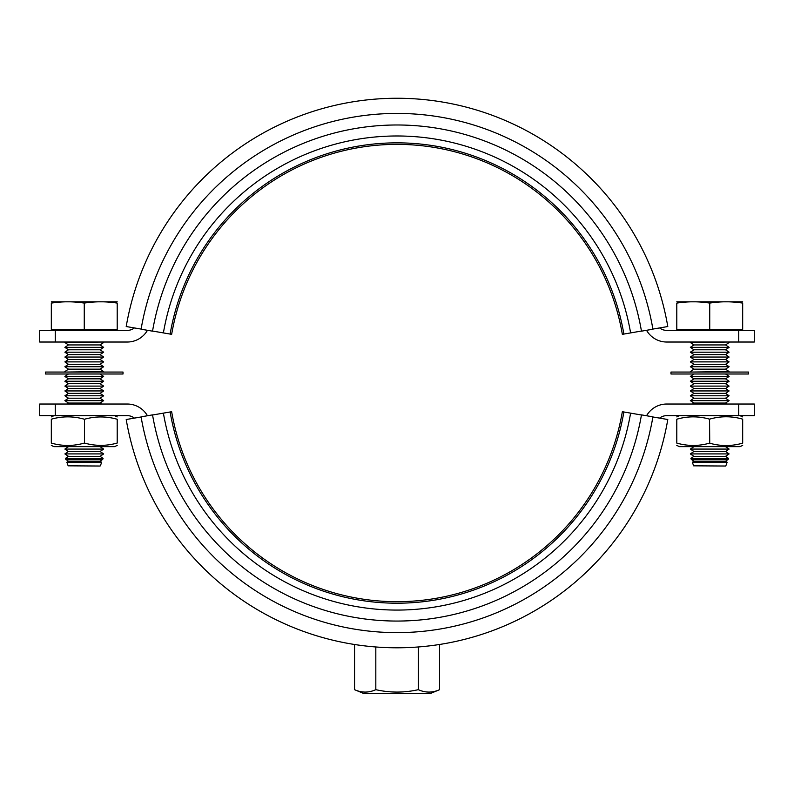 <?xml version="1.0" encoding="UTF-8"?>
<svg xmlns="http://www.w3.org/2000/svg" width="794" height="794" viewBox="0 0 794 794"><rect width="100%" height="100%" fill="white"/><g stroke="black" fill="none" stroke-linecap="round" stroke-linejoin="round"><path stroke-width="1.19" d="M55.272 415.649L39.7 415.649L39.7 404.027L55.272 404.027L55.272 415.649L127.258 415.649A11.622 11.622 0 0 1 134.414 418.11M55.272 404.027L127.258 404.027A23.254 23.254 0 0 1 147.446 415.748M646.554 415.748A23.254 23.254 0 0 1 666.742 404.027L754.3 404.027L754.3 415.649L738.728 415.649L738.728 404.027M659.586 418.11A11.622 11.622 0 0 1 666.742 415.649L738.728 415.649M738.728 330.393L754.3 330.393L754.3 342.025L738.728 342.025L738.728 330.393L666.742 330.393A11.622 11.622 0 0 1 659.586 327.932M738.728 342.025L666.742 342.025A23.254 23.254 0 0 1 646.554 330.304M147.446 330.304A23.254 23.254 0 0 1 127.258 342.025L39.7 342.025L39.7 330.393L55.272 330.393L55.272 342.025M134.414 327.932A11.622 11.622 0 0 1 127.258 330.393L55.272 330.393M676.796 301.819L742.678 301.819M709.737 329.431L676.796 329.431L676.796 303.1C687.783 301.373 698.76 301.363 709.737 303.08C720.714 301.363 731.691 301.373 742.678 303.09L742.678 329.431L709.737 329.431L709.737 303.08M693.628 465.83L725.547 466.028L693.628 465.83L692.338 462.267L727.135 462.267L725.547 461.185L728.177 459.398L691.296 459.398L690.919 458.386L728.545 458.386L725.547 456.342L693.926 456.342L690.919 458.386M691.296 459.398L693.926 461.185L725.547 461.185M729.11 342.512L725.547 344.933L693.926 344.933L690.353 342.512L728.396 342.025M729.11 347.355L725.547 349.777L693.926 349.777L690.353 347.355L729.11 347.355L725.547 344.933M729.11 352.199L725.547 354.62L693.926 354.62L690.353 352.199L729.11 352.199L725.547 349.777M729.11 357.042L725.547 359.464L693.926 359.464L690.353 357.042L729.11 357.042L725.547 354.62M729.11 361.885L725.547 364.307L693.926 364.307L690.353 361.885L729.11 361.885L725.547 359.464M729.11 366.729L725.547 369.15L693.926 369.15L690.353 366.729L729.11 366.729L725.547 364.307M691.068 372.058L729.11 371.572L725.547 369.15M729.11 376.416L725.547 378.837L693.926 378.837L690.353 376.416L729.11 376.416L725.547 373.994M729.11 381.259L725.547 383.681L693.926 383.681L690.353 381.259L729.11 381.259L725.547 378.837M729.11 386.102L725.547 388.524L693.926 388.524L690.353 386.102L729.11 386.102L725.547 383.681M729.11 390.946L725.547 393.367L693.926 393.367L690.353 390.946L729.11 390.946L725.547 388.524M729.11 395.789L725.547 398.211L693.926 398.211L690.353 395.789L729.11 395.789L725.547 393.367M729.11 400.633L725.547 403.054L693.926 403.054L690.353 400.633L729.11 400.633L725.547 398.211M729.11 449.076L725.547 451.498L693.926 451.498L690.353 449.076L729.11 449.076L725.547 446.655M693.926 456.342L690.353 453.92L729.11 453.92L725.547 451.498M51.322 301.819L117.204 301.819M84.263 329.431L51.322 329.431L51.322 303.1C62.309 301.373 73.286 301.363 84.263 303.08C95.24 301.363 106.217 301.373 117.204 303.09L117.204 329.431L84.263 329.431L84.263 303.08M68.165 465.83L100.074 466.028L68.165 465.83L66.865 462.267L101.662 462.267L100.074 461.185L102.704 459.398L65.823 459.398L65.455 458.386L103.081 458.386L100.074 456.342L68.453 456.342L65.455 458.386M65.823 459.398L68.453 461.185L100.074 461.185M103.647 342.512L100.074 344.933L68.453 344.933L64.89 342.512L102.932 342.025M103.647 347.355L100.074 349.777L68.453 349.777L64.89 347.355L103.647 347.355L100.074 344.933M103.647 352.199L100.074 354.62L68.453 354.62L64.89 352.199L103.647 352.199L100.074 349.777M103.647 357.042L100.074 359.464L68.453 359.464L64.89 357.042L103.647 357.042L100.074 354.62M103.647 361.885L100.074 364.307L68.453 364.307L64.89 361.885L103.647 361.885L100.074 359.464M103.647 366.729L100.074 369.15L68.453 369.15L64.89 366.729L103.647 366.729L100.074 364.307M65.604 372.058L103.647 371.572L100.074 369.15M103.647 376.416L100.074 378.837L68.453 378.837L64.89 376.416L103.647 376.416L100.074 373.994M103.647 381.259L100.074 383.681L68.453 383.681L64.89 381.259L103.647 381.259L100.074 378.837M103.647 386.102L100.074 388.524L68.453 388.524L64.89 386.102L103.647 386.102L100.074 383.681M103.647 390.946L100.074 393.367L68.453 393.367L64.89 390.946L103.647 390.946L100.074 388.524M103.647 395.789L100.074 398.211L68.453 398.211L64.89 395.789L103.647 395.789L100.074 393.367M103.647 400.633L100.074 403.054L68.453 403.054L64.89 400.633L103.647 400.633L100.074 398.211M103.647 449.076L100.074 451.498L68.453 451.498L64.89 449.076L103.647 449.076L100.074 446.655M68.453 456.342L64.89 453.92L103.647 453.92L100.074 451.498M123.02 372.058L123.02 373.994L45.516 373.994L45.516 372.058L123.02 372.058M748.484 372.058L748.484 373.994L670.98 373.994L670.98 372.058L748.484 372.058M117.204 445.424L114.495 446.655L54.042 446.655L51.322 445.424M51.322 443.102C62.309 446.228 73.286 446.228 84.263 443.102L84.452 443.052C95.369 446.129 106.287 446.129 117.204 443.052L117.204 419.252C106.287 416.185 95.369 416.185 84.452 419.252L84.263 419.202C73.286 416.086 62.309 416.086 51.322 419.202L51.322 443.102M84.452 419.252L84.452 443.052M742.678 445.424L739.958 446.655L679.505 446.655L676.796 445.424M709.548 419.153L709.737 419.103C720.684 415.987 731.671 415.996 742.678 419.153L742.678 443.151C731.671 446.307 720.684 446.327 709.737 443.211L709.548 419.153C698.651 416.086 687.733 416.096 676.796 419.202L676.796 443.102C687.733 446.208 698.651 446.228 709.548 443.151M354.561 689.678L363.751 693.509L430.398 693.509L439.588 689.678C432.502 692.874 425.415 692.874 418.329 689.678C404.156 692.874 389.993 692.874 375.82 689.678C368.734 692.874 361.647 692.874 354.561 689.678L354.561 644.49M439.588 644.46L439.588 689.678M418.329 646.951L418.329 689.678M375.82 646.961L375.82 689.678M622.347 411.719A228.642 228.642 0 0 1 171.653 411.719L163.395 413.138A237.019 237.019 0 0 0 630.605 413.138L622.347 411.719M141.104 416.969L126.206 419.52A274.754 274.754 0 0 0 667.794 419.52L652.896 416.969M641.443 414.994L630.605 413.138M163.395 413.138L152.557 414.994M171.653 334.334A228.642 228.642 0 0 1 622.347 334.334L630.605 332.914A237.019 237.019 0 0 0 163.395 332.914L171.653 334.334M652.896 329.083L667.794 326.533A274.754 274.754 0 0 0 126.206 326.533L141.104 329.083M152.557 331.048L163.395 332.914M630.605 332.914L641.443 331.048M652.916 416.84L641.463 414.875A248.016 248.016 0 0 1 152.537 414.875L141.084 416.84A259.648 259.648 0 0 0 652.916 416.84M141.084 329.212L152.537 331.167A248.016 248.016 0 0 1 641.463 331.167L652.916 329.212A259.648 259.648 0 0 0 141.084 329.212M170.124 411.987A230.2 230.2 0 0 0 623.876 411.987M623.876 334.066A230.2 230.2 0 0 0 170.124 334.066M677.768 329.431L677.768 330.393M728.396 372.058L729.11 371.572M725.547 403.054L726.976 404.027M725.547 456.342L729.11 453.92M725.835 465.83L727.135 462.267M728.177 459.398L728.545 458.386M693.926 451.498L690.353 453.92M693.926 446.655L690.353 449.076M693.926 403.054L692.497 404.027M693.926 398.211L690.353 400.633M693.926 393.367L690.353 395.789M693.926 388.524L690.353 390.946M693.926 383.681L690.353 386.102M693.926 378.837L690.353 381.259M693.926 373.994L690.353 376.416M693.926 369.15L690.353 371.572M693.926 364.307L690.353 366.729M693.926 359.464L690.353 361.885M693.926 354.62L690.353 357.042M693.926 349.777L690.353 352.199M693.926 344.933L690.353 347.355M691.068 342.025L690.353 342.512M693.926 461.185L692.338 462.267M741.705 329.431L741.705 330.393M52.295 329.431L52.295 330.393M102.932 372.058L103.647 371.572M100.074 403.054L101.503 404.027M100.074 456.342L103.647 453.92M100.372 465.83L101.662 462.267M102.704 459.398L103.081 458.386M68.453 451.498L64.89 453.92M68.453 446.655L64.89 449.076M68.453 403.054L67.024 404.027M68.453 398.211L64.89 400.633M68.453 393.367L64.89 395.789M68.453 388.524L64.89 390.946M68.453 383.681L64.89 386.102M68.453 378.837L64.89 381.259M68.453 373.994L64.89 376.416M68.453 369.15L64.89 371.572M68.453 364.307L64.89 366.729M68.453 359.464L64.89 361.885M68.453 354.62L64.89 357.042M68.453 349.777L64.89 352.199M68.453 344.933L64.89 347.355M65.604 342.025L64.89 342.512M68.453 461.185L66.865 462.267M116.232 329.431L116.232 330.393M54.042 415.649L51.322 416.89M114.495 415.649L117.204 416.89M739.958 415.649L742.678 416.89M679.505 415.649L676.796 416.89"/></g></svg>
